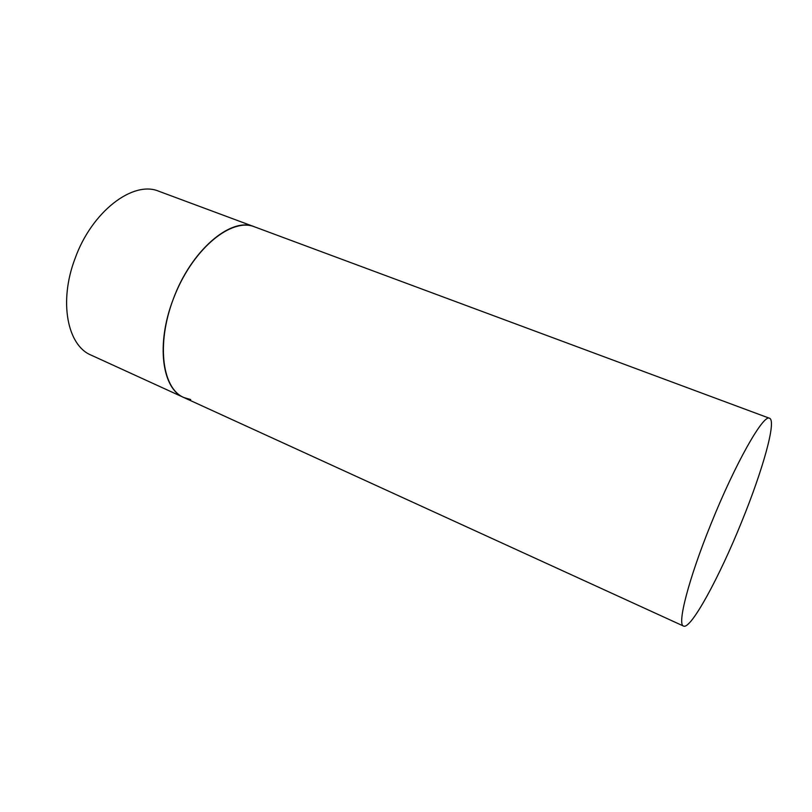 <?xml version="1.0" encoding="UTF-8"?>
<svg xmlns="http://www.w3.org/2000/svg" width="812" height="812" viewBox="0 0 812 812"><rect width="100%" height="100%" fill="white"/><g stroke="black" fill="none" stroke-linecap="round" stroke-linejoin="round"><path stroke-width="1.22" d="M190.708 399.575L183.827 397.525C161.263 388.106 155.894 340.502 175.29 294.025C194.423 247.427 231.856 217.545 254.481 226.812L255.607 227.269M254.481 226.812C231.217 216.378 190.901 250.279 173.068 299.679C155.833 344.532 162.146 388.948 183.827 397.525L91.117 355.128C67.426 345.557 58.616 301.76 74.958 258.795C91.726 211.414 133.33 180.091 158.929 191.297L769.543 418.281C763.595 413.673 735.215 463.55 711.007 523.872C688.606 578.956 676.873 624.814 683.542 626.072C690.789 629.899 719.473 576.977 741.762 521.578C762.712 470.31 776.759 420.565 769.543 418.281M183.827 397.525L683.542 626.072"/></g></svg>
